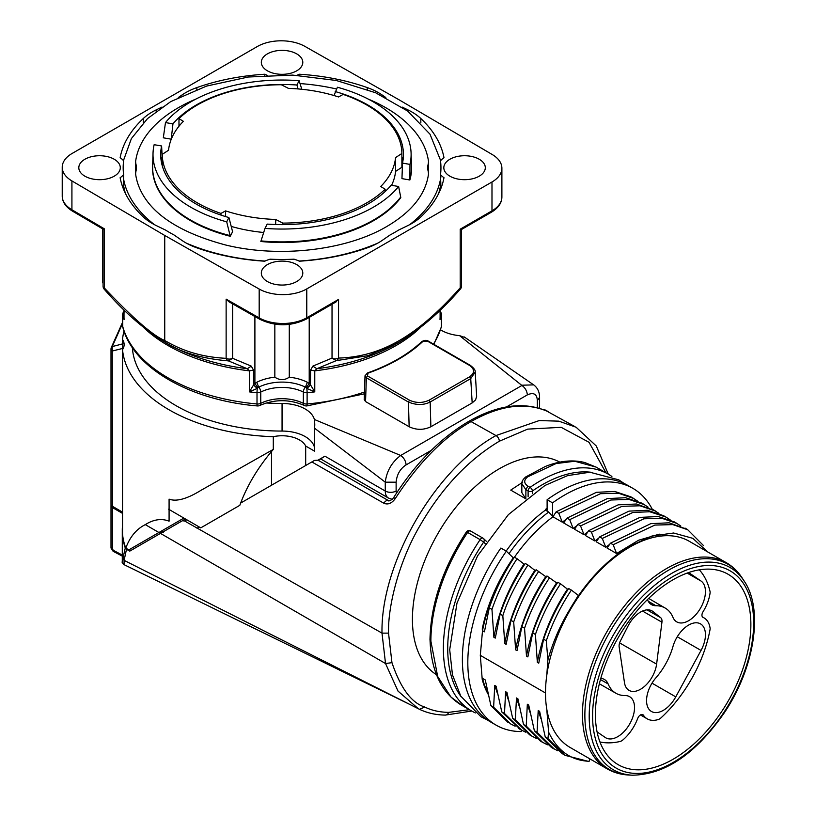 <?xml version="1.0" encoding="UTF-8"?>
<svg xmlns="http://www.w3.org/2000/svg" width="816" height="816" viewBox="0 0 816 816"><rect width="100%" height="100%" fill="white"/><g stroke="black" fill="none" stroke-linecap="round" stroke-linejoin="round"><path stroke-width="1.22" d="M647.476 599.546A23.766 13.719 120 0 0 650.974 604.299A23.766 13.719 120 0 0 651.454 604.605A23.766 13.719 120 0 0 655.931 605.737A49.205 28.407 -60 0 1 665.203 608.073A49.205 28.407 -60 0 1 672.976 617.365A23.766 13.719 120 0 0 676.719 621.853A23.766 13.719 120 0 0 697.802 612.265A23.766 13.719 120 0 0 704.3 585.215A23.766 13.719 120 0 0 701.026 581.023L688.633 572.557M699.302 569.833A101.011 58.324 -60 0 1 710.175 592.1A30.722 17.738 -60 0 1 703.045 611.745A4.61 2.662 120 0 0 702.902 617.314A4.61 2.662 120 0 0 703.045 617.386A30.722 17.738 -60 0 1 704.004 617.865A30.722 17.738 -60 0 1 710.175 628.799A101.011 58.324 -60 0 1 661.042 717.825A7.681 4.437 -60 0 1 658.267 719.528A32.263 18.625 -60 0 1 647.231 718.855A32.263 18.625 -60 0 1 643.396 715.173A4.61 2.662 120 0 0 642.845 714.653A4.61 2.662 120 0 0 637.694 718.468A32.263 18.625 -60 0 1 622.822 739.99A7.681 4.437 -60 0 1 620.048 741.489A101.011 58.324 -60 0 1 599.933 741.948M597.067 731.891L605.329 737.531A23.766 13.719 120 0 0 605.809 737.827A23.766 13.719 120 0 0 610.286 738.959A23.766 13.719 120 0 0 631.4 720.65A23.766 13.719 120 0 0 629.575 696.66A23.766 13.719 120 0 0 625.158 695.569A49.205 28.407 -60 0 1 615.998 693.294A49.205 28.407 -60 0 1 608.114 683.93A23.766 13.719 120 0 0 604.84 679.748A23.766 13.719 120 0 0 604.309 679.412A23.766 13.719 120 0 0 600.8 678.351M676.25 638.52A23.766 13.719 120 0 0 672.976 646.486A49.205 28.407 -60 0 1 655.931 677.8A23.766 13.719 120 0 0 651.454 711.481A23.766 13.719 120 0 0 670.803 704.024A23.766 13.719 120 0 0 675.76 696.864L701.026 650.434A23.766 13.719 120 0 0 700.495 623.873A23.766 13.719 120 0 0 676.25 638.52M619.293 644.059A8.017 4.631 120 0 0 619.15 646.904L624.485 682.676A23.001 13.28 120 0 0 629.014 690.367A23.001 13.28 120 0 0 645.548 685.45A23.001 13.28 120 0 0 656.605 664.132L661.939 622.21A8.017 4.631 120 0 0 661.796 619.507A8.017 4.631 120 0 0 660.685 617.702L653.004 611.561A23.001 13.28 120 0 0 652.015 610.898A23.001 13.28 120 0 0 628.085 625.954L620.405 640.948A8.017 4.631 120 0 0 619.293 644.059M673.139 759.227A109.936 63.475 120 0 0 745.028 662.102A109.936 63.475 120 0 0 727.831 574.107A109.936 63.475 120 0 0 673.139 579.707A109.936 63.475 120 0 0 601.392 676.331A109.936 63.475 120 0 0 617.896 764.51A109.936 63.475 120 0 0 673.139 759.227M726.189 562.612L689.214 541.263A119.065 68.738 -60 0 0 604.36 566.284A119.065 68.738 -60 0 0 546.771 675.362A119.065 68.738 120 0 0 545.496 692.988A119.065 68.738 120 0 0 546.771 709.124A119.065 68.738 -60 0 0 570.149 747.487L607.124 768.835A119.065 68.738 -60 0 1 583.746 730.473A119.065 68.738 -60 0 1 666.652 568.507A119.065 68.738 -60 0 1 726.189 562.612C732.646 566.365 738.001 571.537 742.274 578.126L742.274 578.126A118.514 68.422 120 0 0 668.671 570.119A118.514 68.422 120 0 0 587.459 689.897A118.514 68.422 120 0 0 628.595 775.006L632.267 775.2M588.897 761.501L589.121 761.287C570.853 760.451 557.348 750.72 548.587 732.085L546.771 709.124M589.132 761.297L589.958 758.921M548.587 732.085L547.944 738.602L565.213 755.381L588.887 761.512M546.771 675.362L547.893 659.848C552.86 642.274 559.919 625.882 569.078 610.664A120.105 69.34 -60 0 1 629.677 546.312L651.994 536.01L673.628 533.011L692.794 538.325L707.737 551.963M547.893 659.848L546.281 640.754C552.707 622.322 561.071 605.431 571.394 590.09L578.309 595.415L569.078 610.664M493.884 637.276L491.966 609.399C498.035 591.733 506.399 574.841 517.069 558.725L523.984 564.05C508.623 587.469 498.586 611.878 493.894 637.296L495.281 638.092M504.757 643.569L502.829 615.672C507.399 601.004 515.773 584.113 527.942 565.009L534.857 570.333C519.486 593.742 509.449 618.151 504.757 643.569L506.134 644.354L510.989 620.384M538.805 571.271C528.564 586.408 520.2 603.299 513.692 621.935L515.62 649.832C520.577 623.781 530.614 599.372 545.731 576.606L536.102 569.721C525.473 585.694 517.109 602.585 511 620.374L513.713 621.935M515.61 649.832L517.018 650.638L521.863 626.657L524.576 628.218M546.944 575.974L556.583 582.869C541.212 606.278 531.175 630.697 526.483 656.105L527.86 656.9L532.715 632.93M567.446 589.142C552.075 612.551 542.038 636.959 537.346 662.378L538.733 663.184M607.084 548.036L616.6 553.534L638.51 540.263L659.308 534.154M674.138 521.852L658.288 516.538L639.897 517.385L599.617 536.908L596.221 541.763L605.747 547.271L609.613 544.405M663.275 515.59L647.425 510.275L629.034 511.122L588.754 530.635L585.358 535.49L594.884 540.998L598.781 538.111M654.412 510.551L636.531 504.002L618.151 504.849L577.891 524.372L574.495 529.207L584.021 534.725L587.908 531.848M641.519 503.044L625.668 497.729L607.288 498.586L567.038 518.099L563.632 522.944L573.148 528.442L577.024 525.586M514.447 557.216A120.105 69.34 -60 0 1 552.942 516.783L562.275 522.169L566.192 519.292M488.09 694.151A120.37 69.493 -60 0 1 482.215 679.361L480.308 655.35L482.511 630.717A120.105 69.34 -60 0 1 512.366 560.245M482.511 630.717L484.418 631.819L489.274 607.849M567.457 589.142L560.48 583.777M560.531 583.817C549.841 599.923 541.477 616.814 535.418 634.481L537.346 662.378M680.779 526.004L676.872 523.444L661.919 518.293L643.885 518.792L602.29 538.458L605.758 547.261M703.535 545.608L687.725 529.747L672.843 524.617L654.85 525.076L613.153 544.731L616.61 553.534M670.14 519.833L666.029 517.099L649.801 511.754L632.879 512.448L591.427 532.195L594.884 540.988M549.668 577.544C538.978 593.65 530.614 610.541 524.555 628.218L526.483 656.095M560.572 583.848L557.828 582.257C547.189 598.24 538.825 615.131 532.726 632.92L535.439 634.481M538.744 663.173L543.599 639.203L546.292 640.754M568.691 588.53C558.052 604.513 549.688 621.394 543.578 639.193M607.073 548.026L610.48 543.17M686.858 529.258L669.151 522.811L650.76 523.658L610.48 543.181L613.153 544.721M546.965 575.994C536.326 591.967 527.962 608.858 521.863 626.647M487.713 692.447A120.105 69.34 -60 0 1 482.511 678.361L485.265 679.942L490.916 705.677L507.827 722.201M541.008 718.886L538.203 710.512L539.59 711.317M530.114 712.562L527.34 704.239L528.707 705.034L534.378 730.769L551.259 747.283L553.503 748.496M519.282 706.319L516.477 697.966L517.874 698.771M508.399 700.026L505.614 691.703L506.981 692.488L512.642 718.213M497.546 693.784L494.751 685.42L496.138 686.225L501.779 711.95M508.96 553.707A122.9 70.961 120 0 1 548.709 512.03L545.404 510.122A122.9 70.961 120 0 0 506.155 551.086M545.404 510.122L545.578 509.357A123.95 71.563 120 0 1 547.118 508.235M590.784 472.229A133.661 77.163 120 0 0 532.46 490.987A3.07 1.581 -124.9 0 0 530.063 487.366A3.07 1.775 120 0 0 528.115 490.987A3.07 1.775 0 0 0 532.46 490.987L532.46 493.527M527.83 486.081L530.063 487.366A136.731 78.938 -60 0 1 608.42 474.229L596.068 467.089L574.729 461.234L556.002 463.58L527.646 476.86C523.699 480.114 523.76 483.194 527.83 486.081L525.881 489.702L525.861 498.933M522.016 483.868L525.881 489.702L528.115 490.987L528.115 496.771M527.646 476.85L526.014 476.809L545.282 466.497C559.511 460.836 572.669 459.51 584.756 462.519L596.078 467.099M525.647 498.709L522.005 492.813M461.387 705.095L471.699 711.042A136.731 78.938 -60 0 1 480.114 539.651L483.633 542.099A3.07 2.489 -46.3 0 0 483.582 538.621A3.07 2.489 -46.3 0 0 483.194 538.336A3.07 1.775 120 0 0 483.001 538.183A3.07 1.775 120 0 0 480.114 539.651L467.619 532.44A3.07 1.775 -60 0 1 470.455 530.941M470.71 531.114A3.07 2.489 -46.3 0 0 467.058 532.042M460.54 704.596C441.252 692.243 431.083 670.711 430.042 640.019L430.889 641.192L437.682 676.495L450.922 697.017L462.968 706.003M559.817 462.142A122.9 70.961 120 0 0 499.321 468.761A122.9 70.961 120 0 0 419.414 575.81A122.9 70.961 120 0 0 436.509 674.73M605.941 472.79L589.05 442.303L561.173 427.319L527.656 429.124L499.321 441.232C468.251 459.836 441.935 487.754 420.373 524.974C399.911 559.205 387.804 604.666 388.528 633.124L391.955 662.663C400.564 688.123 411.509 702.913 424.789 707.054C431.674 710.45 439.63 712.225 448.637 712.368L469.394 709.716M114.169 551.33L111.149 547.454M122.93 555.38L112.353 549.821L112.353 507.511L122.522 513.386M124.093 560.368L123.022 558.297L122.257 561.734M124.103 560.357L124.032 564.641L410.795 704.922L124.103 560.357L126.49 549.301L129.775 551.116L160.048 533.633M576.076 427.227L558.827 421.158L539.233 420.566L496.016 435.55C435.061 469.129 380.572 563.53 382 633.124L385.529 663.53L160.466 533.399L129.775 551.116M391.955 662.663L385.529 663.53L398.024 691.101L418.394 708.767L410.795 704.922M448.637 712.368A4.61 3.58 90.6 0 1 445.322 715.091C435.979 714.989 427.39 713.062 419.536 709.328L418.435 708.788L419.485 709.298L424.789 707.054M388.528 633.124L382 633.124L184.64 520.996L186.782 519.761M160.466 533.399L182.366 520.751L184.64 520.996M185.436 518.976L158.732 534.398M159.64 533.868L161.925 532.552M182.376 520.751L160.038 533.644M122.522 525.178A159.773 92.249 0 0 0 122.288 530.237A159.773 92.249 0 0 0 125.276 548.005L122.93 558.297M125.276 548.005L126.48 549.311M111.139 505.002A4.61 2.662 0 0 0 111.007 505.634A4.61 2.662 0 0 0 112.353 507.511M313.905 460.775L311.865 461.958L314.507 460.428L317.934 460.193L319.168 460.958L317.934 460.193M199.237 526.973L197.044 528.238M543.874 409.846L545.231 409.989C548.852 411.947 549.321 412.294 546.669 411.05C524.831 401.931 499.616 405.45 471.026 421.586C443.782 437.09 418.577 462.692 395.413 498.382L394.322 498.066M574.76 426.523L546.445 410.917M546.057 410.774L546.424 410.917C523.637 401.421 497.75 404.909 468.772 421.372L468.772 421.372A4.61 2.662 -120 0 1 471.026 421.576L496.016 435.591M388.936 501.034C387.365 499.831 385.652 500.555 383.795 503.217L311.855 461.948L240.649 503.064C247.503 485.102 257.785 467.925 271.504 451.523L273.309 449.402L201.083 490.263C187.058 498.933 176.389 501.891 169.085 499.137L169.085 521.179C161.568 518.231 153.632 519.384 145.289 524.627C136.374 529.115 129.877 536.959 125.776 548.158L128.867 549.862L182.957 518.639L185.252 518.874L200.756 527.87L239.812 505.318L240.649 503.064L249.778 497.801M395.413 498.382C391.843 503.39 387.977 505.012 383.795 503.217M318.311 460.367L324.921 456.185L317.924 460.224M319.117 459.541L317.965 460.204M533.633 384.877L522.495 385.193M537.346 407.725L537.346 400.646C536.989 394.016 533.654 392.098 527.36 394.883C526.973 390.925 525.157 387.784 521.924 385.468L459.592 335.651L465.202 337.61M476.656 396.341L475.595 399.891L472.178 402.91L470.73 378.593L469.639 376.778C474.83 373.024 474.82 369.26 469.628 365.486L470.72 366.088M430.879 426.748C423.637 430.165 416.395 430.165 409.153 426.737L408.428 402.053C416.456 405.297 423.698 405.287 430.154 402.013L430.879 426.748L472.178 402.91M469.628 365.486L427.564 341.2L422.77 341.527A164.893 95.197 180 0 1 368.026 373.136L367.455 375.911L409.52 400.197L408.428 402.053L366.364 377.767L365.548 401.564L409.153 426.737M365.548 401.564L364.283 399.646M266.026 402.971A149.787 86.476 0 0 0 282.061 403.471L282.061 431.062A149.787 86.476 180 0 1 132.365 347.585M521.924 385.468L400.676 455.471L314.395 419.485A32.711 18.89 0 0 0 282.061 403.471M440.538 329.807A32.711 18.89 0 0 0 459.592 335.651M431.276 450.35L406.113 464.885C400.187 468.71 396.862 474.484 396.127 482.185L385.264 482.185L385.264 491.028L324.921 456.185M406.113 464.885C405.725 460.918 403.92 457.786 400.676 455.471C391.833 462.152 386.692 471.056 385.264 482.174M314.395 419.485L314.701 451.238L305.684 446.026A24.582 14.188 0 0 0 273.299 436.693A159.773 92.249 180 0 1 122.522 349.636A24.582 14.188 0 0 0 124.134 344.587A24.582 14.188 0 0 0 122.522 339.527L122.522 534.031A159.773 92.249 180 0 0 125.776 548.158M314.701 448.667A32.711 18.89 0 0 0 282.061 431.062M122.655 323.156L112.271 346.565L122.941 343.811M111.149 348.452A4.61 2.662 0 0 0 111.007 349.115L111.007 504.38A4.61 2.662 180 0 0 112.353 506.257L112.271 346.565A4.61 2.774 -162.6 0 0 111.211 347.738L122.655 322.116M111.17 347.902A4.61 4.61 0 0 0 111.007 349.115A4.61 2.662 0 0 0 112.353 350.992L122.93 348.371M112.353 506.257L122.522 512.132M158.743 532.613L158.732 532.624C158.559 532.052 160.089 532.073 163.312 532.685M182.968 518.629L159.946 531.92L163.669 531.553M122.522 339.527A159.773 92.249 180 0 1 124.001 331.092M273.299 449.402L273.299 436.693M185.252 518.874L168.586 509.194M475.004 372.361L470.73 378.593L430.399 401.88M367.455 375.911L366.364 377.767L365.14 375.799M409.52 400.197C416.027 403.186 422.545 403.196 429.073 400.197L469.639 376.778M427.564 341.2L428.655 341.802M430.165 402.023L429.073 400.197M422.77 341.527L421.464 342.302M368.026 373.136L367.22 373.616M122.706 325.604A4.61 2.662 0 0 0 122.655 326.023L122.655 314.731A4.61 2.662 0 0 0 122.706 315.139A161.313 93.136 0 0 0 124.103 319.566L123.95 316.822M122.808 327.226A4.61 4.61 0 0 1 122.655 326.023A4.61 2.662 0 0 0 122.706 326.431A4.61 3.713 164.8 0 0 122.808 327.226C133.008 367.741 190.097 400.34 257.305 405.929A4.61 4.61 0 0 0 259.814 405.45C274.645 399.126 289.476 399.126 304.307 405.45A4.61 4.61 0 0 0 306.806 405.929L364.395 393.832M124.001 312.395A4.61 3.713 164.8 0 0 122.706 315.139L122.706 326.431A161.313 93.136 0 0 0 257.009 403.971A4.61 0.581 95.2 0 0 257.305 405.929M257.213 388.447L253.541 384.968L249.349 391.874L257.336 388.365A4.355 2.519 -60 0 1 257.948 387.733L258.743 387.172A4.61 2.479 63.1 0 1 260.763 392.057A4.61 2.662 180 0 1 257.009 392.68L257.009 403.971A4.61 2.662 0 0 0 260.763 403.339A4.61 2.479 63.1 0 1 259.814 405.45M253.541 370.138L253.541 384.968L257.336 388.365A4.61 0.581 95.2 0 0 257.009 392.68A161.313 93.136 0 0 1 249.349 391.874L249.349 370.862L253.541 370.138L251.267 366.129L232.621 358.316A4.61 2.662 180 0 1 226.134 358.326L226.134 299.135L229.847 302.287M274.839 324.197L274.839 377.176C279.653 380.44 284.468 380.44 289.282 377.176L289.282 324.411M304.307 405.45A4.61 2.479 116.9 0 1 303.348 403.339A4.61 2.662 0 0 0 307.112 403.971L307.112 392.68A4.61 2.662 0 0 1 303.348 392.057A32.263 18.625 0 0 0 260.763 392.057L260.763 403.339A32.263 18.625 180 0 1 303.348 403.339L303.348 392.057A4.61 2.479 -63.1 0 1 305.378 387.172L306.173 387.733A4.355 2.519 60 0 1 306.785 388.365A4.61 0.581 84.8 0 1 307.112 392.68A161.313 93.136 0 0 0 314.772 391.874L306.908 388.447L310.58 384.968L314.772 391.874L314.772 370.862L316.812 368.74L312.854 366.129L310.58 370.138L314.772 370.852A161.313 93.136 180 0 0 420.271 327.685M289.282 377.176A38.403 22.175 180 0 1 307.408 382.296L309.213 383.52A8.721 5.029 60 0 1 310.437 384.795L306.908 388.447M433.469 344.087A161.313 93.136 0 0 0 441.415 326.431L441.415 315.139A161.313 93.136 180 0 1 440.018 319.566L440.11 317.087M440.018 310.325L440.11 313.803M433.857 344.321L441.303 327.226A4.61 3.713 15.2 0 0 441.415 326.431A4.61 2.662 0 0 0 441.466 326.023L441.466 314.731A4.61 2.662 0 0 1 441.415 315.139A4.61 3.713 -164.8 0 0 440.11 312.395M460.55 288.833A4.61 4.61 0 0 0 461.57 285.947A4.61 2.662 180 0 1 460.214 287.834A4.61 1.275 41.7 0 1 460.397 289.017C440.936 311.508 420.281 329.368 398.432 342.618L368.006 355.654L336.243 360.652A4.61 3.539 -91.9 0 0 338.548 358.081A4.61 2.662 180 0 1 332.03 358.081L312.854 366.129M461.111 228.664C462.284 229.673 461.978 229.847 460.214 229.184L460.214 287.834C417.863 335.376 381.908 356.735 338.548 358.081L338.548 299.421L334.856 302.593M332.03 304.225L332.03 358.081L336.243 360.652L316.812 368.74A162.659 93.911 0 0 0 397.076 343.403L397.076 343.403A162.659 93.911 0 0 0 397.168 343.352L398.432 342.628M253.674 384.795A8.721 5.029 -60 0 1 254.898 383.52L256.714 382.296A38.403 22.175 180 0 1 274.839 377.176M251.267 366.129L247.309 368.74L228.419 360.886L232.621 358.306L232.621 303.858M166.321 342.985A162.659 93.911 0 0 0 167.035 343.403A162.659 93.911 0 0 0 247.309 368.74L249.349 370.852A161.313 93.136 180 0 1 143.585 327.43M124.001 315.282L123.95 316.608M124.001 313.864L124.103 310.162M364.456 392.037A161.313 93.136 0 0 1 307.112 403.971A4.61 0.581 84.8 0 1 306.806 405.929M165.689 342.628C181.264 352.563 202.174 358.652 228.419 360.886A4.61 3.509 92 0 1 226.134 358.326C192.637 356.725 173.267 345.311 164.74 340.517L165.689 342.628L158.314 338.099C139.322 325.258 121.298 308.968 104.244 289.241A4.61 1.316 -41.5 0 1 104.407 288.048C133.028 318.311 153.143 335.804 164.74 340.517L164.74 235.457L259.182 289.037A33.803 19.513 0 0 0 306.775 288.915L491.987 181.988A33.803 19.513 0 0 0 501.891 168.188A33.803 19.513 0 0 0 492.201 154.51L399.381 99.98L304.929 46.4A33.803 19.513 0 0 0 257.346 46.512L72.134 153.449A33.803 19.513 0 0 0 62.23 167.249A33.803 19.513 0 0 0 71.92 180.928L164.74 235.457M103.081 229.163L103.081 286.181A4.61 2.662 180 0 0 104.407 288.048L104.407 228.857C102.663 229.51 102.377 229.337 103.55 228.337M479.227 176.185A20.737 11.975 180 0 1 456.623 178.775A20.737 11.975 180 0 1 443.822 167.719A20.737 11.975 180 0 1 449.891 159.253A20.737 11.975 180 0 1 472.495 156.652A20.737 11.975 180 0 1 485.306 167.719A20.737 11.975 180 0 1 479.227 176.185M296.728 281.551A20.737 11.975 180 0 1 274.125 284.141A20.737 11.975 180 0 1 261.324 273.085A20.737 11.975 180 0 1 267.393 264.619A20.737 11.975 180 0 1 289.996 262.018A20.737 11.975 180 0 1 302.797 273.085A20.737 11.975 180 0 1 296.728 281.551M296.728 70.819A20.737 11.975 180 0 1 274.125 73.409A20.737 11.975 180 0 1 261.324 62.353A20.737 11.975 180 0 1 267.393 53.887A20.737 11.975 180 0 1 289.996 51.286A20.737 11.975 180 0 1 302.797 62.353A20.737 11.975 180 0 1 296.728 70.819M114.22 176.185A20.737 11.975 180 0 1 91.616 178.775A20.737 11.975 180 0 1 78.815 167.719A20.737 11.975 180 0 1 84.895 159.253A20.737 11.975 180 0 1 107.498 156.652A20.737 11.975 180 0 1 120.299 167.719A20.737 11.975 180 0 1 114.22 176.185M162.027 107.059L156.152 109.905A61.455 35.476 180 0 0 143.29 118.524A162.843 94.013 0 0 0 120.136 157.723A26.887 15.524 0 0 1 123.624 160.803A158.885 91.729 0 0 0 123.624 174.634A26.887 15.524 0 0 1 120.136 177.704A162.843 94.013 0 0 0 143.29 216.913A61.455 35.476 180 0 0 156.152 225.522L165.485 230.051A158.885 91.729 0 0 0 174.104 235.018L181.927 240.404A61.455 35.476 180 0 0 196.85 247.84A162.843 94.013 0 0 0 264.761 261.202A26.887 15.524 0 0 1 270.076 259.192A158.885 91.729 0 0 0 294.046 259.192A26.887 15.524 0 0 1 299.36 261.202A162.843 94.013 0 0 0 367.271 247.84A61.455 35.476 180 0 0 382.194 240.404L390.017 235.018A158.885 91.729 0 0 0 394.414 232.58A158.885 91.729 0 0 0 398.636 230.051L407.969 225.522A61.455 35.476 180 0 0 420.832 216.913A162.843 94.013 0 0 0 443.986 177.704A26.887 15.524 0 0 1 440.497 174.634A158.885 91.729 0 0 0 440.497 160.803A26.887 15.524 0 0 1 443.986 157.723A162.843 94.013 0 0 0 420.832 118.524A61.455 35.476 180 0 0 407.969 109.905L402.094 107.059M178.327 97.512L181.927 95.023A61.455 35.476 180 0 1 196.85 87.598A162.843 94.013 0 0 1 264.761 74.236A26.887 15.524 0 0 0 267.23 75.296M296.881 75.296A26.887 15.524 0 0 0 299.36 74.236L299.36 75.449M385.795 97.512L382.194 95.023A61.455 35.476 180 0 0 367.271 87.598A162.843 94.013 0 0 0 299.36 74.236M135.833 171.921L135.609 161.578A146.829 84.772 180 0 1 178.235 107.773A146.829 84.772 180 0 1 195.973 99.042M300.023 83.579A146.829 84.772 180 0 1 336.518 88.995M368.149 99.042A146.829 84.772 180 0 1 428.512 161.578L428.288 171.493M428.512 161.578A61.455 35.476 0 0 1 428.012 164.903A36.873 21.287 0 0 0 427.686 167.719A36.873 21.287 0 0 0 428.012 170.534A61.455 35.476 0 0 1 428.512 173.849A146.829 84.772 180 0 1 423.422 190.638C416.935 203.99 404.767 215.924 386.927 226.42C346.596 250.369 279.449 258.244 225.573 244.984C180.785 232.978 152.49 214.863 140.699 190.638A146.829 84.772 180 0 1 135.609 173.849A61.455 35.476 0 0 1 136.109 170.534A36.873 21.287 0 0 0 136.425 167.719A36.873 21.287 0 0 0 136.109 164.903A61.455 35.476 0 0 1 135.609 161.578M440.497 174.634L440.834 184.375L439.09 192.617M125.032 192.617L123.287 184.375L123.624 174.634M264.761 74.236L264.761 75.449M123.563 159.926A162.843 94.013 0 0 0 123.338 160.477M123.338 188.751A26.887 15.524 0 0 0 123.92 188.078M440.201 188.078A26.887 15.524 0 0 0 440.773 188.751M440.773 160.477A162.843 94.013 0 0 0 440.558 159.926M395.566 171.401L401.89 167.28L401.89 153.479L395.566 157.6L395.566 171.401A113.689 65.637 180 0 1 391.588 185.303M263.701 232.489A113.689 65.637 180 0 1 231.224 226.42M228.908 217.535L232.601 231.703L230.265 236.273L226.705 221.85L228.908 217.535A121.37 70.074 0 0 1 160.691 154.55A121.37 70.074 0 0 1 161.609 145.972L162.17 156.815A121.37 70.074 0 0 0 161.231 161.129M230.265 236.273A129.55 74.797 180 0 1 152.694 163.73M171.35 139.006A121.37 70.074 0 0 0 171.227 139.169L163.312 137.812L165.485 122.584L172.951 123.859L171.227 139.169M398.626 186.507L400.809 197.625A129.55 74.797 180 0 1 260.834 241.495L264.996 228.398A129.05 74.501 0 0 0 398.626 186.507L391.17 185.232A121.37 70.074 180 0 1 267.209 224.094L264.996 228.398M335.213 91.555A121.37 70.074 180 0 1 403.43 154.55A121.37 70.074 180 0 1 402.512 163.118L401.951 178.622L409.856 179.979L409.979 164.393A129.05 74.501 0 0 0 411.091 153.163A129.05 74.501 0 0 0 337.416 87.241L333.999 95.533M402.89 161.129A121.37 70.074 0 0 0 401.89 156.59M411.427 163.73A129.55 74.797 180 0 1 409.856 179.969M401.89 153.479A119.83 69.187 0 0 0 343.169 94.411L338.528 96.951A113.689 65.637 0 0 0 288.446 88.383L281.296 84.742A119.83 69.187 0 0 0 178.979 118.636L178.979 126.235M225.593 216.566L225.593 210.885A113.689 65.637 0 0 0 275.675 219.453L275.675 224.522M282.826 224.614L282.826 223.105A119.83 69.187 0 0 0 385.142 189.2L380.725 186.517A113.689 65.637 0 0 0 395.566 157.6M282.826 223.105L275.675 219.453M385.142 189.2L385.142 191.536M178.979 118.636L183.386 121.319A113.689 65.637 0 0 0 168.555 150.236L162.231 154.357L162.231 165.668M225.593 210.885L220.952 213.425L220.952 215.087M162.231 154.357A119.83 69.187 0 0 0 220.952 213.425M402.512 163.118L409.979 164.393M298.095 88.944L296.912 85.007A121.37 70.074 0 0 0 172.951 123.859M296.912 85.007L299.125 80.692L301.808 89.281M299.125 80.692A129.05 74.501 0 0 0 165.485 122.584M161.609 145.972L154.142 144.697A129.05 74.501 0 0 0 153.031 153.163A129.05 74.501 0 0 0 226.705 221.85M305.684 465.518L305.684 446.026M271.504 485.255L271.504 451.523M652.412 509.521A136.731 78.938 120 0 0 632.869 488.335L627.433 485.204A136.731 78.938 120 0 0 547.118 499.729L552.554 502.86L552.554 516.344A120.37 69.493 -60 0 1 553.483 515.661M632.869 488.335A136.731 78.938 120 0 0 552.554 502.86M538.203 710.512L537.081 732.329L554.156 748.874L557.93 750.822M527.34 704.239L526.218 726.056L542.477 742.234L547.403 744.794M545.251 737.021L562.122 753.556L564.815 755.157M547.954 738.592L545.251 737.032L539.611 711.307M526.228 726.046L523.525 724.486L540.396 741.02M523.515 724.496L517.885 698.761M494.741 685.409L493.629 707.227L510.551 723.894L515.12 726.189M505.614 691.703L504.492 713.5L521.536 730.085L525.565 732.146M516.477 697.966L515.355 719.783L531.92 736.114L536.418 738.439M637.316 500.932L633.389 498.362L618.467 493.221L600.454 493.7L558.827 513.376L562.285 522.169M648.118 507.164L644.242 504.635L629.044 499.423L610.898 500.004L569.701 519.649L573.148 528.442M658.9 513.397L655.115 510.938L640.05 505.787L621.976 506.328L580.564 525.922L577.891 524.362M580.553 525.912L584.021 534.715M514.376 557.175C503.747 573.158 495.373 590.039 489.274 607.828L491.987 609.399M517.089 558.746L514.345 557.165M493.639 707.227L490.936 705.667M527.952 565.019L525.249 563.448C514.61 579.431 506.246 596.312 500.137 614.101L502.84 615.662M504.502 713.49L501.799 711.929L520.282 729.341M515.375 719.763L512.672 718.192L529.564 734.737M567.038 518.099L569.701 519.639M630.656 496.771L614.795 491.467L596.425 492.313L556.165 511.826L558.827 513.366M495.292 638.092L500.126 614.111M552.942 516.783L556.165 511.826M571.404 590.101L568.66 588.52M506.318 551.177A136.731 78.938 120 0 0 496.138 725.159L490.702 722.027A136.731 78.938 -60 0 1 500.881 548.046L506.318 551.177L513.284 557.828A120.37 69.493 -60 0 0 482.215 629.146M496.138 725.159A136.731 78.938 120 0 0 521.21 731.564L521.689 730.177M588.764 530.635L591.427 532.185M599.627 536.908L602.29 538.448M537.091 732.319L534.388 730.759M548.709 512.03L552.554 516.344M547.118 499.729L547.118 510.255L545.578 509.357M482.511 678.361L482.215 679.361M545.496 692.988L480.308 655.35M313.823 460.816L311.865 461.948M687.143 573.087L701.026 581.023M642.121 714.439L643.396 715.173M653.004 611.561L650.933 610.388M646.986 609.868L660.685 617.702M661.939 622.21L642.508 611.051M619.599 642.886L656.605 664.132M648.261 601.259L655.931 605.737M600.464 679.555L608.114 683.93M652.004 683.165L675.76 696.864M701.026 650.434L677.28 636.735M673.139 576.453A113.914 65.77 120 0 0 603.381 756.238A113.914 65.77 120 0 0 742.886 675.699A113.914 65.77 120 0 0 673.139 576.453M671.772 573.342A116.759 67.412 -60 0 1 744.274 581.216L744.274 581.216C763.776 609.654 754.606 667.937 724.22 712.909C695.609 753.923 664.969 774.69 632.288 775.2L632.288 775.2A116.759 67.412 -60 0 1 591.753 691.346A116.759 67.412 -60 0 1 671.772 573.342M485.214 543.609L483.633 542.099A133.661 77.163 120 0 0 461.142 696.762M470.312 530.869A3.07 3.07 0 0 0 466.415 531.92L467.619 532.44A136.731 78.938 120 0 0 430.889 641.192M522.679 482.246L510.734 490.1L525.861 498.831M445.322 715.091L471.709 711.052L475.351 712.949M499.321 441.232A4.61 2.662 -120 0 0 496.016 435.55M396.127 482.185L396.127 491.028A7.681 4.437 180 0 1 385.264 491.028A15.361 8.874 120 0 0 388.447 498.056L320.413 458.786M396.127 491.028A7.681 4.437 120 0 0 396.505 493.119M538.927 408.163A7.681 4.437 0 0 0 539.59 406.358L539.59 397.514M537.346 400.646L539.478 397.525M527.36 394.883L506.471 406.939M385.264 482.185L314.701 428.308M122.522 345.066L122.522 347.055M158.926 532.511L145.289 524.627M256.714 382.296L258.743 387.172A35.333 20.4 180 0 1 305.378 387.172L307.408 382.296M310.58 370.138L310.437 384.795M309.213 317.393L309.213 383.52L306.173 387.733M257.948 387.733L254.898 383.52L254.898 316.506M441.303 327.226A4.61 4.61 0 0 0 441.466 326.023A4.61 2.662 0 0 0 441.415 325.604M460.214 284.07L460.214 229.184L491.987 210.834A3.07 1.775 -120 0 1 491.354 212.242L461.366 229.561M501.891 168.188L501.891 197.044A33.803 19.513 180 0 1 491.987 210.834L491.987 181.988M306.775 288.915L306.775 317.771A33.803 19.513 180 0 1 259.182 317.893L226.134 299.135M338.548 299.421L306.775 317.771A3.07 1.775 -120 0 1 306.143 319.178L336.376 301.716M259.182 289.037L259.182 317.893A3.07 1.754 -60.4 0 0 259.825 319.301C275.318 326.594 290.751 326.563 306.143 319.178M71.92 180.928L71.92 209.773A33.803 19.513 180 0 1 62.23 196.095C62.281 201.929 65.729 206.958 72.553 211.181A3.07 1.785 -59.6 0 1 71.92 209.773L104.407 228.857M102.551 228.806L102.551 281.234A4.61 2.662 0 0 0 103.081 282.479M428.38 172.543A146.411 84.527 0 0 0 428.471 169.595A146.411 84.527 0 0 0 428.288 165.393M409.642 224.686A159.314 91.973 0 0 0 440.864 176.929M438.559 193.718A159.314 91.973 0 0 0 440.864 183.835M135.833 165.393A146.411 84.527 0 0 0 135.65 169.595A146.411 84.527 0 0 0 135.742 172.543M123.257 183.835A159.314 91.973 0 0 0 125.562 193.718M123.257 176.929A159.314 91.973 0 0 0 154.479 224.686M186.232 243.076A159.314 91.973 0 0 0 265.067 261.049M299.044 261.049A159.314 91.973 0 0 0 377.89 243.076M136.109 170.534L136.109 164.903M428.012 164.903L428.012 170.534M367.271 87.598L367.271 89.423M382.194 95.023L382.194 95.737M143.29 118.524L143.29 122.788M156.152 109.905L156.152 111.292M181.927 95.737L181.927 95.023M196.85 89.423L196.85 87.598M420.832 122.788L420.832 118.524M407.969 111.292L407.969 109.905M411.091 153.163L411.488 165.77A129.448 74.735 180 0 1 409.795 179.296M400.636 197.135A129.448 74.735 180 0 1 261.028 240.904M230.132 235.62A129.448 74.735 180 0 1 152.633 165.77L153.031 153.163M647.231 718.855L640.448 714.938M665.203 608.073L648.638 598.414M615.998 693.294L599.362 683.777M702.545 617.029L704.004 617.865M744.263 581.206L742.274 578.126M607.124 768.835C613.601 772.548 620.762 774.608 628.595 775.006M624.158 483.48L618.763 479.839L589.886 472.219L567.671 475.595L544.966 485.459L508.348 514.661L477.605 555.808L456.98 603.136L449.698 649.72L452.462 674.852L460.795 696.181L480.92 716.723L487.58 720.038M611.908 476.442L608.42 474.229M521.832 483.868C521.577 481.613 522.954 479.247 525.973 476.779M521.842 492.752L521.832 483.786M486.622 541.528L483.582 538.621A3.07 3.07 0 0 0 483.001 538.183L470.506 530.971M466.415 531.92C442.813 568.048 430.664 604.054 429.981 639.968M113.108 551.29L110.996 547.995M122.288 556.124L113.098 551.279M122.247 561.775C121.757 562 122.349 562.958 124.022 564.652M111.007 505.634L111.007 548.066M122.288 530.237L122.288 561.469M608.277 474.137L596.312 446.015L576.167 427.278M547.587 411.458L546.424 410.917M393.669 497.556C415.12 463.672 440.161 438.284 468.772 421.372M393.638 497.546L392.282 499.3C389.732 500.871 388.426 501.279 388.355 500.524M318.464 460.448L388.416 500.565M388.447 498.056L392.231 499.351M539.468 408.326L539.59 406.358M539.59 397.525C539.549 391.935 537.571 387.722 533.644 384.866M464.284 336.957L534.317 385.336M314.772 425.381L314.772 423.718M476.646 396.158L475.208 371.861M364.201 399.595L365.017 375.788M475.147 371.953C475.636 370.474 474.055 368.291 470.414 365.415L428.329 341.129C426.646 339.946 424.442 340.119 421.729 341.659C408.02 354.532 389.946 364.956 367.516 372.943L365.048 375.758M440.11 317.75L440.11 310.233M124.001 310.07L124.001 317.75M103.081 286.181A4.61 4.61 0 0 0 104.244 289.241M124.001 311.467A4.61 4.61 0 0 0 122.655 314.731M441.456 314.425A4.61 4.61 0 0 0 440.11 311.467M461.57 285.947L461.57 229.48M501.891 197.044C501.83 202.939 498.321 208.009 491.354 212.242M259.825 319.301L228.327 301.43M103.275 229.225L72.553 211.181M102.551 281.234A4.61 4.61 0 0 0 103.081 283.387M62.23 167.249L62.23 196.095M123.451 160.599L131.386 138.587L147.502 118.606L170.748 101.602L206.611 86.068L248.35 77.01L292.72 75.103L336.253 80.478L375.564 92.738L407.633 111.037L429.981 134.161L440.671 160.599M428.471 169.595L428.369 172.502M135.742 172.502L135.65 169.595M508.613 722.711L507.797 722.252M521.373 730.075L518.67 728.515M532.236 736.328L529.543 734.777M644.273 504.574L641.549 503.003M655.166 510.847L652.412 509.266M633.41 498.311L630.676 496.74M664.938 516.497L663.306 515.549M676.903 523.393L674.169 521.822M687.776 529.666L685.032 528.085M543.079 742.621L540.376 741.061M553.942 748.894L551.239 747.334"/></g></svg>
